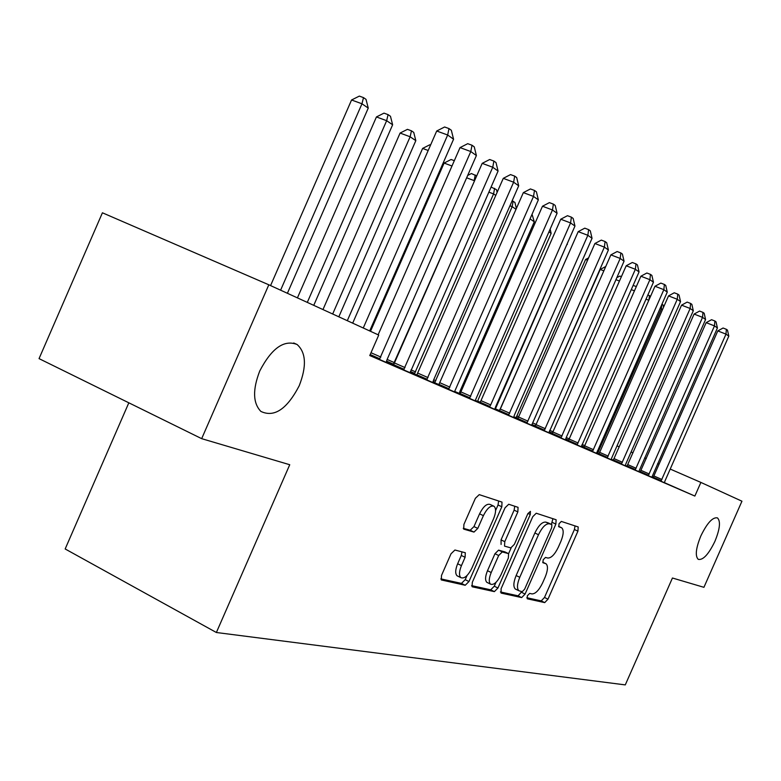 <?xml version="1.0" encoding="UTF-8"?>
<svg xmlns="http://www.w3.org/2000/svg" width="781" height="781" viewBox="0 0 781 781"><rect width="100%" height="100%" fill="white"/><g stroke="black" fill="none" stroke-linecap="round" stroke-linejoin="round"><path stroke-width="1.17" d="M527.312 595.835L527.292 598.802L544.718 602.61L547.989 599.173L577.93 531.158L578.204 526.95L561.334 521.425L559.02 523.768L558.835 526.784L561.705 527.81C563.911 530.026 563.628 534.565 560.865 541.438L558.327 547.198C554.754 554.539 551.23 558.151 547.745 558.034L545.499 557.419L543.156 559.821L542.961 562.759L546.075 563.775C548.174 565.981 547.871 570.423 545.177 577.091L542.639 582.841C539.066 590.192 535.502 593.882 531.968 593.911L529.674 593.394L527.312 595.835M299.23 385.726C306.777 366.269 306.064 352.524 297.092 344.499C284.069 339.393 271.632 348.219 259.761 370.965C252.527 389.651 252.898 403.133 260.874 411.411C274.219 417.747 287.008 409.185 299.23 385.726M714.937 541.292C719.945 528.991 720.775 521.191 717.446 517.891C712.682 516.963 707.137 523.006 700.821 536.01C695.861 548.262 694.992 556.043 698.234 559.352C703.056 560.358 708.621 554.344 714.937 541.292M454.923 550.019L451.018 553.788L441.519 575.412L441.294 579.941L465.203 585.272L468.961 581.542L501.822 506.762L501.998 502.105L479.241 494.637L475.385 498.288L463.904 524.432L463.719 529.137L473.989 532.086L477.787 528.415L483.39 515.655C487.129 508.255 490.683 505.131 494.061 506.293C496.199 508.441 496.042 512.59 493.572 518.75L471.88 568.129C467.965 575.831 464.275 578.994 460.81 577.628C458.877 575.47 459.091 571.477 461.444 565.629L465.095 557.302L465.31 552.743L454.923 550.019M700.889 482.424L741.95 501.207L703.925 587.322L672.441 578.008L625.278 684.898L216.376 632.503L289.741 464.724L201.674 438.658L268.82 284.792L378.726 335.069L369.764 355.55L694.865 496.062L700.889 482.424L670.215 469.059M501.09 588.708L501.119 593.101L521.679 597.582L525.086 594.068L555.867 524.09L556.121 519.746L536.244 513.234L532.769 516.68L501.09 588.708M471.617 585.633L490.712 589.821L494.373 591.627L472.417 586.843M514.738 506.225L514.113 510.149L517.852 511.897L518.057 507.338L508.714 504.253L505.053 507.796L472.32 582.284L472.066 586.668M517.852 511.897L504.77 541.663L504.536 546.114L510.813 547.891L514.367 544.347L527.829 513.722L530.426 511.36L530.27 514.503L497.946 588.005L494.373 591.627M128.826 402.811L65.165 548.965L216.376 632.503M369.882 355.287L390.168 364.102L386.224 362.364L386.995 359.748L476.39 155.546L470.797 151.543L460.038 147.599L378.131 334.785M416.576 375.436L436.394 384.096L432.83 382.524L433.582 380.035L518.691 185.819L513.634 182.198L503.276 178.351L416.566 375.466M459.765 394.122L475.112 400.809M393.653 364.991L386.351 361.798M516.612 418.782L513.644 417.484L514.357 415.219L592.047 238.303L587.849 235.296L578.204 231.645L500.318 409.068L499.098 411.157L496.052 409.82L516.612 418.782M438.961 384.603L432.947 382.007M535.112 426.709L548.906 432.733M475.229 400.321L480.139 402.449L477.708 401.375L478.362 399.247L551.152 233.353L548.936 231.83M576.983 444.897L577.325 444.369L568.509 440.494L568.158 441.031L565.59 439.898L581.308 446.752M570.511 249.168L500.299 408.775L499.205 410.66L496.472 409.459L499.381 410.738M514.972 417.532L513.761 417.005L514.972 417.532M613.485 460.683L611.172 459.667L611.826 457.676L680.534 301.603L677.264 299.269L668.536 295.892L599.671 452.355L598.627 454.21L596.547 453.292L613.485 460.683M535.346 426.348L531.783 424.776M635.09 470.025L635.402 469.537L627.114 465.896L626.792 466.394L625.259 465.71L638.79 471.607M568.392 440.669L565.561 439.43M640.108 472.134L666.388 483.566L664.397 482.687L665.022 480.852L728.81 336.142L725.998 334.131L717.788 330.919L653.873 475.961L652.916 477.689L651.842 477.211M598.851 453.868L596.645 452.912M694.865 496.062L664.406 482.648M652.965 477.611L651.862 477.132M640.195 471.988L638.848 471.402M626.938 466.159L625.327 465.447M613.183 460.107L611.279 459.267M531.832 424.61L535.678 425.83M515.89 417.708L513.81 416.8M499.303 410.513L495.408 408.824M479.866 402.85L480.276 402.244L477.757 401.18M459.745 394.141L460.165 393.526L459.365 393.204M583.924 447.396L581.415 446.312M552.216 433.66L549.033 432.254M627.465 466.735L625.239 465.749L625.884 463.807L693.294 310.74L690.15 308.485L681.559 305.156L614.003 458.593L612.978 460.419L611.181 459.618L627.465 466.735M587.546 260.239L585.594 259.487L516.856 416L515.792 417.845L513.771 416.956L517.754 418.714M592.388 451.555L592.72 451.037L584.042 447.22L583.7 447.747L581.318 446.703L596.538 453.331M480.169 402.4L479.095 401.932L480.169 402.4M551.982 434.011L568.051 441.031L565.444 439.888L566.127 437.77L639.053 271.925L635.363 269.289L626.196 265.774L551.972 434.031M460.038 393.722L459.316 393.409L459.98 391.232L534.282 221.794L530.016 218.865M460.029 393.731L454.591 391.379M526.755 423.175L527.126 422.619L517.871 418.538L517.491 419.114L514.581 417.835L531.656 425.274M416.859 375.036L410.23 372.156M479.885 402.82L497.917 410.699L494.812 409.332L495.535 407.018L574.962 226.07L570.56 222.927L560.748 219.227L480.276 402.244L489.843 406.462L490.693 404.909L570.56 222.927L571.399 217.157L573.156 218.436L574.962 226.07M438.688 385.004L454.474 391.886M393.37 365.401L410.113 372.693M268.82 284.792L102.418 212.793L39.05 358.625L201.674 438.658M659.057 464.197L657.651 463.592M646.258 458.623L644.618 457.91M632.981 452.843L631.077 452.014M619.187 446.83L617.01 445.883M526.814 597.729L541.223 600.892L544.494 597.465L574.406 529.518L575.05 525.896M551.396 524.383L552.909 518.672M500.387 591.939L518.106 595.825L521.815 591.617M522.206 591.705L524.598 589.255L551.698 527.644L551.874 524.607L549.365 523.787C545.812 523.524 542.19 527.165 538.49 534.721L519.765 577.296C517.071 583.973 516.758 588.454 518.848 590.729L522.206 591.705M548.252 522.919L551.757 524.549M516.075 589.372L515.255 588.972C513.156 586.687 513.459 582.206 516.143 575.538L534.858 533.003C538.558 525.457 542.18 521.825 545.743 522.098L548.135 522.86M514.113 510.149L501.051 539.886L501.09 544.455M511.125 547.92L508.597 553.67L502.29 551.923L498.678 555.516L491.2 572.522C488.896 578.233 488.662 582.109 490.497 584.129C493.738 585.34 497.224 582.255 500.953 574.865L508.343 558.044L508.587 553.67M495.994 582.343L494.295 586.209L497.946 588.005M504.897 551.894L498.581 550.136L494.969 553.719L487.5 570.716C485.196 576.417 484.972 580.283 486.817 582.314L487.617 582.704M490.712 589.821L494.295 586.209M457.969 576.212L457.031 575.753C455.089 573.596 455.294 569.603 457.646 563.765L461.298 555.447L461.981 551.816M493.358 505.961L490.243 504.506C486.856 503.335 483.302 506.449 479.573 513.839L483.39 515.655M463.24 528.298L470.172 530.25L473.969 526.589L479.573 513.839M495.574 510.579L498.034 504.985L498.649 500.972M440.816 578.877L461.444 583.397L465.212 579.678L467.038 575.519M662.493 309.598L661.39 308.846L597.602 453.322M661.937 304.2L663.089 304.99L663.577 307.138M661.849 304.405L661.39 308.846L660.111 308.349M660.97 481.223L725.998 334.131L726.35 329.299L727.472 330.109L728.81 336.142M717.788 330.919L723.069 328.02L726.35 329.299M647.849 294.925L650.553 296.321M648.816 300.265L645.985 299.162M648.962 299.943L649.431 295.54M633.108 285.436L636.349 286.539M634.455 290.844L631.273 289.614M648.269 475.727L714.488 325.902L717.407 327.991L651.823 477.269M640.098 472.144L706.161 322.651L714.488 325.902L714.879 320.991L716.04 321.84L717.407 327.991M706.161 322.651L711.55 319.702L714.879 320.991M635.402 469.537L702.549 317.359L705.575 319.527L638.78 471.626M627.114 465.896L694.094 314.069L702.549 317.359L702.968 312.38L704.179 313.259L705.575 319.527M694.094 314.069L699.591 311.063L702.968 312.38M616.795 277.694L619.841 276.064L621.403 276.669M619.479 281.053L615.926 279.676M603.859 270.861L600.218 269.455L532.076 424.249M600.218 269.455L605.783 266.477M621.403 464.109L690.15 308.485L690.599 303.428L691.859 304.336L693.294 310.74M681.559 305.156L687.163 302.101L690.599 303.428M607.179 457.959L677.264 299.269L677.752 294.125L679.06 295.072L680.534 301.603M668.536 295.892L674.257 292.777L677.752 294.125M585.594 259.487L588.581 257.906M592.72 451.037L663.85 289.673L667.257 292.104L596.528 453.351M584.042 447.22L654.986 286.256L663.85 289.673L664.387 284.45L665.744 285.436L667.257 292.104M654.986 286.256L660.833 283.093L664.387 284.45M577.325 444.369L649.899 279.686L653.443 282.224L581.298 446.761M568.509 440.494L640.879 276.22L649.899 279.686L650.466 274.385L651.881 275.41L653.443 282.224M640.879 276.22L646.863 273.008L650.466 274.385M495.349 409.039L566.996 244.199M567.182 243.789L567.338 244.433M550.136 229.087L551.152 233.353M532.027 214.267L534.282 221.794M516.036 209.298L512.17 206.653L434.675 382.749M512.131 200.805L514.913 202.425L516.387 208.507M513.107 201.176L512.17 206.653L509.934 205.803M495.789 195.435L493.582 193.922L414.389 373.962M491.073 187.04L496.472 189.666L497.136 192.36M494.588 188.358L493.582 193.922L488.838 192.136M474.526 180.87L393.175 364.776M467.673 175.452L471.412 173.528L476.683 175.959M475.229 174.954L474.145 180.616L466.647 177.795M451.984 166.002L444.106 163.063L370.497 331.3M444.106 163.063L451.086 159.49L454.308 160.681M560.943 437.956L635.363 269.289L635.978 263.89L637.452 264.964L639.053 271.925M626.196 265.774L632.307 262.494L635.978 263.89M544.211 430.721L620.202 258.443L624.048 261.196L548.906 432.752M535.092 426.729L610.879 254.879L620.202 258.443L620.866 252.956L622.398 254.069L624.048 261.196M610.879 254.879L617.136 251.541L620.866 252.956M527.126 422.619L604.377 247.118L608.399 249.998L531.656 425.294M517.871 418.538L594.897 243.516L604.377 247.118L605.09 241.544L606.7 242.706L608.399 249.998M594.897 243.516L601.302 240.109L605.09 241.544M508.519 415.287L587.849 235.296L588.62 229.624L590.299 230.844L592.047 238.303M578.204 231.645L584.764 228.169L588.62 229.624M489.453 407.038L489.843 406.462M560.748 219.227L567.475 215.693L571.399 217.157M469.498 398.408L552.47 209.982L557.078 213.272L475.102 400.838M469.898 397.812L460.165 393.526L542.483 206.233L552.47 209.982L553.378 204.114L555.213 205.452L557.078 213.272M542.483 206.233L549.385 202.63L553.378 204.114M448.587 389.368L533.521 196.421L538.343 199.877L454.464 391.906M438.668 385.023L523.348 192.624L533.521 196.421L534.487 190.447L536.42 191.843L538.343 199.877M523.348 192.624L530.426 188.943L534.487 190.447M428.193 150.489L422.619 148.419L347.301 320.688M422.619 148.419L429.784 144.778L430.565 145.061M426.66 379.878L513.634 182.198L514.689 176.115L516.71 177.58L518.691 185.819M503.276 178.351L510.54 174.593L514.689 176.115M338.827 316.813L415.824 140.668L410.132 136.773L400.087 133.063L322.973 309.559M400.087 133.063L407.448 129.343L411.46 130.817L410.132 136.773L332.677 314.001M411.46 130.817L413.735 132.389L415.824 140.668M403.621 369.921L492.752 167.251L498.073 171.059L410.103 372.722M393.351 365.42L482.199 163.356L492.752 167.251L493.885 161.062L496.013 162.604L498.073 171.059M482.199 163.356L489.667 159.519L493.885 161.062M313.757 305.342L392.628 124.784L386.654 120.694L376.432 116.945L297.424 297.873M376.432 116.945L383.988 113.138L388.079 114.631L386.654 120.694L307.294 302.384M388.079 114.631L390.471 116.281L392.628 124.784M379.41 359.445L470.797 151.543L472.017 145.237L474.252 146.857L476.39 155.546M460.038 147.599L467.721 143.675L472.017 145.237M287.398 293.285L368.251 108.09L361.964 103.785L351.557 99.988L270.568 285.592M351.557 99.988L359.338 96.102L363.497 97.615L361.964 103.785L280.604 290.181M363.497 97.615L366.006 99.353L368.251 108.09M363.263 327.991L447.669 135.006L453.566 139.223L369.696 330.929M352.69 323.149L436.706 131.013L447.669 135.006L448.997 128.582L451.35 130.29L453.566 139.223M436.706 131.013L444.614 126.991L448.997 128.582M542.668 562.144L545.372 563.443L542.668 562.144M558.552 526.335L561.168 527.546M574.406 529.518L577.93 531.158M544.494 597.465L547.989 599.173M541.223 600.892L544.718 602.61M552.265 522.411L555.867 524.09M521.513 592.31L525.086 594.068M518.106 595.825L521.679 597.582M545.743 522.098L549.365 523.787M534.858 533.003L538.49 534.721M516.143 575.538L519.765 577.296M501.051 539.886L504.77 541.663M527.966 513.429L530.27 514.503M487.5 570.716L491.2 572.522M504.643 551.767L508.333 553.544M498.581 550.136L502.29 551.923M494.969 553.719L498.678 555.516M461.298 555.447L465.095 557.302M457.646 563.765L461.444 565.629M473.969 526.589L477.787 528.415M470.172 530.25L473.989 532.086M498.034 504.985L501.822 506.762M465.212 579.678L468.961 581.542M461.444 583.397L465.203 585.272M597.289 451.086L598.549 451.643M596.791 452.375L597.904 452.863M661.263 480.745L653.219 477.211M661.917 479.505L653.873 475.961M582.079 444.448L584.852 445.668M581.572 445.766L584.217 446.927M566.225 437.536L569.339 438.902M565.717 438.873L568.705 440.181M648.572 475.248L640.41 471.656M649.245 473.979L641.074 470.387M636.085 468.249L627.797 464.607M549.707 430.331L553.192 431.854M549.189 431.688L552.528 433.162M532.788 422.941L536.342 424.513M621.725 463.611L613.31 459.911M622.418 462.293L614.003 458.593M607.501 457.451L598.959 453.693M608.223 456.114L599.671 452.355M516.856 416L518.769 416.839M516.134 417.327L518.086 418.196M593.453 449.68L584.774 445.863M578.077 442.973L569.261 439.098M433.699 379.771L435.866 380.728M433.104 381.343L435.056 382.202M410.991 369.862L415.619 371.893M410.396 371.473L414.779 373.396M387.132 359.445L394.444 362.657M386.517 361.095L393.575 364.2M561.295 437.419L552.333 433.475M562.056 436.003L553.094 432.059M544.572 430.175L535.463 426.172M545.353 428.73L536.254 424.718M527.927 421.135L518.672 417.064M508.9 414.721L499.489 410.572M509.729 413.208L500.318 409.068M490.693 404.909L481.125 400.702M470.767 396.24L461.034 391.955M449.007 388.762L439.098 384.398M449.895 387.142L439.996 382.788M427.09 379.263L417.005 374.821M428.008 377.604L417.923 373.172M404.07 369.286L393.809 364.766M405.017 367.587L394.756 363.077M379.869 358.801L370.204 354.545M380.845 357.063L370.995 352.729M293.715 342.986L297.092 344.499M515.255 588.972L518.848 590.729M486.817 582.314L490.497 584.129M457.031 575.753L460.81 577.628"/></g></svg>

